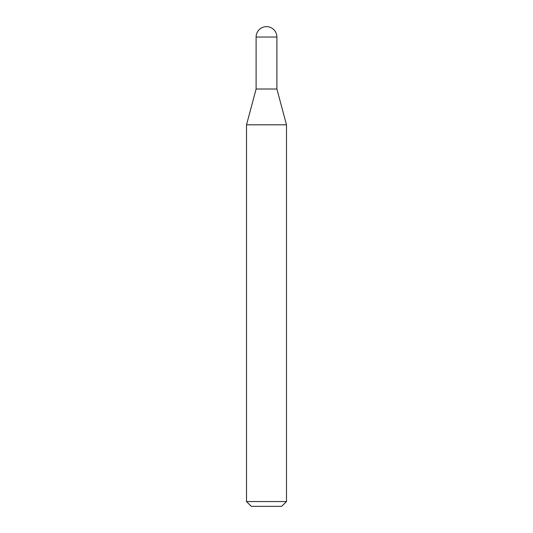 <?xml version="1.0" encoding="UTF-8"?>
<svg xmlns="http://www.w3.org/2000/svg" width="533" height="533" viewBox="0 0 533 533"><rect width="100%" height="100%" fill="white"/><g stroke="black" fill="none" stroke-linecap="round" stroke-linejoin="round"><path stroke-width="0.8" d="M246.513 124.815L286.488 124.815L276.894 89.011L256.106 89.011L276.894 89.011L276.894 37.044L256.106 37.044L256.106 89.011L246.513 124.815L246.513 501.553L286.488 501.553L281.69 506.35L251.309 506.35L246.513 501.553M276.894 37.044A10.393 10.393 0 0 0 266.5 26.65A10.393 10.393 0 0 0 256.106 37.044M286.488 124.815L286.488 501.553"/></g></svg>
